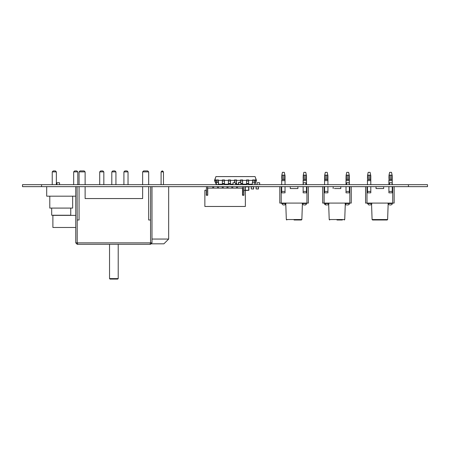 <?xml version="1.0" encoding="UTF-8"?>
<svg xmlns="http://www.w3.org/2000/svg" width="450" height="450" viewBox="0 0 450 450"><rect width="100%" height="100%" fill="white"/><g stroke="black" fill="none" stroke-linecap="round" stroke-linejoin="round"><path stroke-width="0.67" d="M427.5 184.686L22.5 184.686L22.5 186.643L427.5 186.643L427.5 184.686L427.5 186.643M216.298 183.729L216.298 184.523L218.407 184.523L218.407 182.424L216.309 182.424L216.309 184.523L216.169 182.424L216.169 184.534L216.219 182.312L216.405 184.567M218.312 184.567L216.298 184.686M218.537 184.579L218.548 182.407L216.309 182.284L218.407 182.284L216.309 182.284L216.298 179.921L218.396 179.921L216.298 179.921L218.396 179.921L218.396 182.284M218.312 182.284L216.405 182.284L218.312 182.379M216.169 182.52L216.169 184.427L216.169 182.52M258.345 189.039L258.317 186.806L256.219 186.806L256.078 188.904L258.373 189.034L258.334 186.666L256.219 186.666L258.446 186.744L258.452 188.955L256.084 188.944M256.219 186.806L256.078 188.921L256.078 186.902M258.457 188.809L258.457 186.902L258.457 188.809M253.507 189.039L253.474 186.806L251.376 186.806L251.235 188.904L253.536 189.034L253.496 186.666L251.376 186.666L253.603 186.744L253.609 188.955L251.241 188.944M251.376 186.806L251.235 188.921L251.235 186.902M253.62 188.809L253.62 186.902L253.62 188.809M248.878 186.778L248.906 190.215L248.878 186.778M245.368 190.457L248.878 190.322L248.664 186.643M245.098 190.266L245.093 186.885L248.664 186.885L248.664 190.215L245.329 190.266M245.329 186.671L245.329 190.215L245.115 186.885M248.906 186.885L248.906 190.215M308.385 186.643L308.385 203.085L308.385 186.643L308.385 203.085L306.951 203.085L306.951 186.643L308.385 186.643L308.385 188.55M306.951 186.643L306.478 186.643L306.478 192.836L303.142 192.836L303.142 186.643L297.9 186.643L297.9 188.55L290.278 188.55L290.278 186.643M306.951 203.085L279.793 203.085L279.793 186.643L279.793 203.085M281.7 191.407L285.036 191.407L285.036 186.643L285.036 192.836L281.7 192.836L281.7 186.643M285.036 184.686L285.036 180.636L285.036 184.686M281.7 176.091L285.036 176.091L285.036 175.686L285.036 180.636L285.036 178.706L281.7 178.706L281.818 175.134L284.918 175.134L284.321 172.35L282.414 172.35L281.818 175.134M304.335 204.986L305.049 204.986L304.335 204.986M283.843 204.986L283.129 204.986L283.843 204.986M294.086 219.999L301.376 219.999L294.086 219.999M306.478 192.836L306.478 191.407L306.478 192.836M306.478 184.686L306.478 180.636L306.478 184.686M306.478 178.509L306.478 180.636L306.478 178.706L303.142 178.706L303.261 175.134L306.36 175.134L305.764 172.35L306.478 175.686L306.478 178.509M303.142 184.686L303.142 179.572L306.478 179.572M305.764 172.35L303.857 172.35L303.261 175.134M306.478 175.686L306.478 178.706M306.478 186.643L306.478 191.407L303.142 191.407M281.7 184.686L281.7 179.572L285.036 179.572M285.036 176.091L285.036 178.706M285.036 175.686L284.321 172.35M322.678 186.643L322.678 203.085L322.678 186.643M349.836 186.643L351.264 186.643L351.264 203.085L349.836 203.085L349.836 186.643L349.358 186.643L349.358 192.836L346.022 192.836L349.358 192.836L346.022 192.836L346.022 186.643L340.785 186.643L340.779 188.55L337.854 188.55M334.423 188.55L340.785 188.55L340.785 186.643M336.971 203.085L331.611 203.085M328.871 203.085L328.871 203.558L324.579 203.558L324.579 203.085L322.678 203.085L324.107 203.085L324.107 186.643M349.358 179.572L346.022 179.572L346.022 184.686L346.022 178.706L349.358 178.706L349.358 184.686L349.358 175.686L349.358 178.706L346.022 178.706L346.14 175.134L346.022 178.509M349.358 175.686L348.643 172.35L346.736 172.35L346.14 175.134L349.239 175.134L348.643 172.35L346.736 172.35L346.14 175.134M326.728 204.986L326.014 204.986L326.728 204.986M336.971 219.999L342.366 219.999M327.921 178.706L327.921 184.686L327.921 175.686L327.921 178.706L324.579 178.706L324.697 175.134L324.585 178.509M324.585 178.706L324.585 184.686L324.579 179.572L327.921 179.572M325.299 172.35L324.697 175.134L327.803 175.134L327.201 172.35L325.299 172.35L324.697 175.134M394.149 186.643L394.149 203.085L394.149 186.643L394.149 203.085L392.721 203.085L392.721 186.643L394.149 186.643L394.149 188.55M392.721 186.643L392.243 186.643L392.243 192.836L388.907 192.836L388.907 186.643L383.664 186.643L383.664 188.55L376.043 188.55L376.043 186.643M392.721 203.085L365.558 203.085L365.558 186.643L365.558 203.085M367.464 191.407L370.8 191.407L370.8 186.643L370.8 192.836L367.464 192.836L367.464 186.643M370.8 184.686L370.8 180.636L370.8 184.686M367.464 176.091L370.8 176.091L370.8 175.686L370.8 180.636L370.8 178.706L367.464 178.706L367.582 175.134L370.682 175.134L370.086 172.35L368.179 172.35L367.582 175.134M390.099 204.986L390.814 204.986L390.099 204.986M369.608 204.986L368.893 204.986L369.608 204.986M372.088 219.538L387.619 219.538L387.141 219.999L372.566 219.999L372.088 219.538L371.559 204.283L370.322 204.986C371.565 204.491 372.043 204.013 371.751 203.558L367.464 203.558L368.893 204.986M392.243 192.836L392.243 191.407L392.243 192.836M392.243 184.686L392.243 180.636L392.243 184.686M392.243 178.509L392.243 180.636L392.243 178.706L388.907 178.706L389.025 175.134L392.124 175.134L391.528 172.35L392.243 175.686L392.243 178.509M388.907 184.686L388.907 179.572L392.243 179.572M391.528 172.35L389.621 172.35L389.025 175.134M392.243 175.686L392.243 178.706M392.243 186.643L392.243 191.407L388.907 191.407M367.464 184.686L367.464 179.572L370.8 179.572M370.8 176.091L370.8 178.706M370.8 175.686L370.086 172.35M349.836 203.085L324.107 203.085M327.921 191.407L324.585 191.407L327.915 191.407L327.921 192.836L327.921 186.643L327.921 192.836L324.585 192.836L324.585 186.643M333.157 186.643L333.157 188.55M347.214 204.986L347.929 204.986L347.214 204.986M351.264 186.643L351.264 188.55M349.358 192.836L349.358 191.407L349.358 192.836M349.358 186.643L349.358 191.407L346.022 191.407M327.921 175.686L327.201 172.35M231.789 186.643L231.789 188.123L207.489 188.123L207.731 195.272L206.303 195.272L206.303 190.266L204.868 190.266L204.868 206.466L245.368 206.466L245.368 190.266L243.703 190.507L243.939 195.272L243.939 190.266M243.703 190.507L243.703 186.643M207.731 195.272L207.731 188.123L242.511 188.123L242.511 195.272L243.939 195.272M242.511 195.272L243.703 195.03L242.752 195.03L242.752 188.123L232.746 188.123L232.796 186.643M242.511 188.123L242.752 186.643M231.789 188.123L232.746 188.123M207.489 186.643L207.731 188.123M206.303 190.266L206.539 186.643M206.539 190.507L206.539 195.03L207.489 195.03L206.303 195.272M213.688 186.643L213.688 188.123M212.732 186.643L213.733 186.643M218.453 186.643L218.453 188.123M217.496 186.643L218.498 186.643M223.217 186.643L223.217 188.123M222.261 186.643L223.268 186.643M227.981 186.643L227.981 188.123M227.025 186.643L228.032 186.643M232.746 186.643L231.789 186.694L232.746 186.694M237.51 186.643L237.51 188.123M236.554 186.643L237.561 186.643M237.51 186.694L236.554 186.694L236.554 188.123M227.981 186.694L227.025 186.694L227.025 188.123M223.217 186.694L222.261 186.694L222.261 188.123M218.453 186.694L217.496 186.694L217.496 188.123M213.688 186.694L212.732 186.694L212.732 188.123M218.351 176.586L217.159 176.586L218.351 176.586M216.169 184.208L214.537 180.394L216.298 180.394L216.298 181.226M215.252 182.357L214.537 180.394L215.252 178.431L214.537 180.394L215.252 182.357L215.252 178.431L215.927 176.586L255.077 176.586L256.466 180.394L255.752 182.357L256.466 180.394L254.706 180.394M254.897 184.208L255.752 182.357L255.752 178.431M248.653 180.394L252.607 180.394L252.607 181.226M242.601 180.394L246.555 180.394L246.555 181.226M236.548 180.394L240.502 180.394L240.502 181.226M230.501 180.394L234.456 180.394L234.456 181.226M224.449 180.394L228.403 180.394L228.403 181.226M218.396 180.394L222.351 180.394L222.351 181.226M218.548 184.208L222.351 184.208L222.351 184.686L222.351 179.921L224.449 179.921L222.351 179.921L222.351 180.394M224.449 184.208L228.403 184.208L228.403 184.686L228.403 179.921L230.501 179.921L228.403 179.921L228.403 180.394M230.501 184.208L232.982 184.208M236.548 184.208L238.562 184.208M242.601 184.208L246.555 184.208L246.555 184.686L246.555 179.921L248.653 179.921L246.555 179.921L246.555 180.394M248.653 184.208L252.276 184.208M252.607 180.394L252.607 179.921L254.706 179.921L252.607 179.921L252.607 180.979L254.706 180.979L254.706 179.921M216.298 180.394L216.298 179.921M234.456 180.394L234.456 179.921L236.548 179.921L234.456 179.921L234.456 180.979L236.548 180.979L236.548 179.921M240.502 180.394L240.502 179.921L242.601 179.921L240.502 179.921L240.502 180.979L242.601 180.979L242.601 179.921M224.449 179.921L224.449 184.686L224.449 183.729L222.351 183.729L224.449 183.729M230.501 179.921L230.501 184.686L230.501 183.729L228.403 183.729L230.501 183.729M248.653 179.921L248.653 184.686L248.653 183.729L246.555 183.729L248.653 183.729M224.449 183.623L222.351 183.623L222.351 184.686M230.501 183.623L228.403 183.623L228.403 184.686M236.548 183.729L235.603 183.729L236.548 183.729L236.548 184.686L236.548 180.979M234.456 182.728L234.456 180.979M242.601 183.729L240.941 183.729L242.601 183.729L242.601 184.686L242.601 180.979M240.502 182.284L240.502 180.979M248.653 183.623L246.555 183.623L246.555 184.686M254.706 182.779L254.706 180.979M252.607 182.779L252.607 180.979M252.276 183.015L252.276 184.686L252.276 182.779L254.897 182.779L252.276 182.779L254.897 182.779L254.897 184.686M253.547 182.779L253.046 182.779M253.952 182.728L253.288 182.728M254.047 182.779L253.17 182.779M248.704 184.208L248.704 184.686M259.661 184.686L259.661 182.779L257.04 182.779L259.661 182.779L257.04 182.779L257.04 184.444M258.896 182.779L257.991 182.728M258.801 182.728L258.396 182.779M258.553 182.728L258.142 182.728M258.896 182.728L258.21 182.728M258.474 182.728L258.188 182.728M303.261 183.015L303.261 184.686L303.261 182.779L305.882 182.779L303.261 182.779L305.882 182.779L305.882 184.686M304.526 182.779L304.026 182.779M304.931 182.728L304.273 182.728M305.027 182.779L304.149 182.779M230.597 184.208L230.597 184.686M346.618 183.015L346.618 184.686L346.618 182.779L349.239 182.779L346.618 182.779L349.239 182.779L349.239 184.686M347.889 182.779L347.411 182.779M348.289 182.728L347.631 182.728M347.484 182.728L348.39 182.728L347.507 182.779M348.39 182.779L347.507 182.728M389.503 183.015L389.503 184.686L389.503 182.779L392.124 182.779L389.503 182.779L392.124 182.779L392.124 184.686M390.769 182.779L390.268 182.779M391.174 182.728L390.516 182.728M391.269 182.779L390.392 182.779M56.925 183.015L56.925 184.686L56.925 182.779L59.546 182.779L56.925 182.779L59.546 182.779L59.546 184.686M58.191 182.779L57.69 182.779M58.596 182.728L57.938 182.728M58.697 182.779L57.814 182.779M235.603 184.686L235.603 182.779L232.982 182.779L235.603 182.779L232.982 182.779L232.982 184.444M234.833 182.779L233.933 182.728M234.489 182.728L234.079 182.728M234.833 182.728L234.152 182.728M234.737 182.728L234.332 182.728M234.416 182.728L234.124 182.728M240.705 184.567L238.703 184.523L240.801 184.523L240.801 182.424L238.703 182.424L238.703 184.523L238.562 182.424L238.562 184.534L238.703 182.284L238.798 184.567M240.941 184.523L240.801 182.284L240.936 184.573M238.646 184.652L238.562 182.52L238.562 184.427M240.705 182.284L238.798 182.284L240.705 182.379M52.234 171.872L53.184 170.921L55.406 170.921L56.357 171.872L52.234 171.872L52.234 184.686M56.357 171.872L56.357 184.686L56.357 171.872L55.406 170.921L53.184 170.921M52.234 186.643L59.563 186.643M73.671 171.872L74.627 170.921L76.849 170.921L77.799 171.872L73.671 171.872L73.671 184.686M77.799 171.872L77.799 184.686L77.799 171.872L76.849 170.921L74.627 170.921M72.939 186.643L78.137 186.643M123.913 171.872L124.864 170.921L127.086 170.921L128.036 171.872L123.913 171.872L123.913 184.686M128.036 171.872L128.036 184.686M111.808 171.872L112.764 170.921L114.981 170.921L115.937 171.872L111.808 171.872L111.808 184.686M115.937 171.872L115.937 184.686M99.709 171.872L100.659 170.921L102.881 170.921L103.832 171.872L99.709 171.872L99.709 184.686M103.832 171.872L103.832 184.686M163.474 171.872L161.089 171.872L162.045 170.921L163.474 171.872L163.474 184.686L163.474 171.872L162.523 170.921L163.474 171.872L163.474 184.686M163.474 186.643L161.089 186.643M161.089 171.872L161.089 184.686M168.666 215.471L168.666 202.365L168.666 215.471M70.751 208.086L70.751 215.235L51.694 215.235L51.694 208.086M75.758 227.475L52.886 227.475L52.886 215.376L52.886 221.428M73.249 186.643L73.671 186.643M73.676 186.643L75.752 186.643M75.758 196.172L46.693 196.172L46.693 186.643L79.071 186.643L79.071 219.999L77.186 219.999L77.186 242.865L150.559 242.865L150.559 219.999L148.674 219.999L148.674 186.643L151.993 186.643L151.993 242.865L151.993 186.694L156.803 186.643M85.117 186.643L142.633 186.643L142.633 198.557L85.117 198.557L85.117 186.643L85.117 198.557M53.516 186.643L55.592 186.643M152.769 186.643L156.009 186.643M151.993 239.057L168.666 239.057L168.666 186.643L152.038 186.643M79.071 171.872L80.021 170.921L84.161 170.921L85.117 171.872L79.071 171.872L79.071 184.686M148.674 184.686L148.674 171.872L142.633 171.872L143.584 170.921L147.724 170.921L148.674 171.872L148.674 184.686M142.633 184.686L142.633 171.872M85.117 171.872L85.117 184.686L85.117 171.872L84.161 170.921L80.021 170.921M148.674 186.643L148.674 219.999M150.559 219.999L150.654 186.643M149.968 244.299L150.559 242.865L151.993 242.865L150.559 244.299L77.186 244.299L75.758 242.865L75.758 186.643M77.091 186.643L77.186 219.999M168.666 199.046L168.666 212.574L168.666 199.046M168.666 219.403L168.666 237.757L168.666 219.403M148.674 171.872L147.724 170.921L143.584 170.921M49.787 196.172L49.787 208.086L72.658 208.086L72.658 196.172M109.536 278.601L118.209 278.601L117.731 279.079L110.014 279.079L109.536 278.601L109.536 244.299M118.209 278.601L118.209 244.299M168.666 239.057L163.901 243.821L151.037 243.821L151.993 242.865M75.758 242.865L77.186 242.865L77.777 244.299M41.557 184.686L41.557 186.643M408.442 184.686L408.442 186.643M216.259 182.289L218.407 182.284L218.548 184.534M218.407 184.663L216.309 184.523M281.222 203.085L281.222 186.643M305.257 204.975L305.049 204.986C306.293 204.491 306.765 204.013 306.478 203.558L306.478 203.085L306.478 203.558L302.186 203.558L303.621 204.986M285.986 203.085L285.986 203.558L281.7 203.558L283.129 204.986M302.383 204.283L301.854 219.538L286.324 219.538L286.802 219.999M303.142 176.091L306.478 176.091M303.142 180.636L306.478 180.636M306.478 177.362L303.142 177.362M285.036 177.362L281.7 177.362M281.7 180.636L285.036 180.636M346.421 204.986L345.268 204.283L344.734 219.538L331.982 219.538M336.971 219.538L329.209 219.538L328.674 204.283L327.442 204.986C328.686 204.491 329.158 204.013 328.871 203.558M366.986 203.085L366.986 186.643M392.243 203.558C392.529 204.013 392.057 204.491 390.814 204.986C392.057 204.491 392.529 204.013 392.243 203.558L392.243 203.085L392.243 203.558L387.951 203.558L389.385 204.986M388.907 176.091L392.243 176.091M388.907 180.636L392.243 180.636M392.243 177.362L388.907 177.362M370.8 177.362L367.464 177.362M367.464 180.636L370.8 180.636M347.996 204.986L347.934 204.986C349.172 204.491 349.65 204.013 349.358 203.558L349.358 203.085L349.358 203.558L345.071 203.558L346.286 204.975M346.022 176.091L349.358 176.091M346.022 180.636L349.358 180.636M349.358 177.362L346.022 177.362M324.585 176.091L327.921 176.091M327.921 177.362L324.585 177.362M324.585 180.636L327.921 180.636M216.298 180.979L218.396 180.979M222.351 180.979L224.449 180.979M222.351 183.375L224.449 183.375M228.403 180.979L230.501 180.979M228.403 183.375L230.501 183.375M235.603 183.375L236.548 183.375M235.603 183.623L236.548 183.623M240.941 183.375L242.601 183.375M240.941 183.623L242.601 183.623M246.555 180.979L248.653 180.979M246.555 183.375L248.653 183.375M240.801 184.663L238.703 184.663M285.986 203.558L284.558 204.986M281.7 203.085L281.7 203.558M302.186 203.085L302.186 203.558M306.461 203.771L306.377 204.086M306.225 204.373L305.572 204.891M286.324 219.538L285.789 204.283L284.771 204.975M301.854 219.538L301.376 219.999M325.001 204.57L325.941 204.986M326.008 204.986L326.014 204.986C324.771 204.491 324.293 204.013 324.579 203.558L326.008 204.986M345.324 204.373L345.977 204.891M329.209 219.538L329.681 219.999L329.209 219.538L328.674 204.283M367.464 203.085L367.464 203.563M371.751 203.085L371.751 203.558M387.951 203.085L387.951 203.558M387.619 219.538L388.147 204.283M324.585 203.085L324.585 203.558M345.071 203.085L345.071 203.558M349.358 203.558C349.65 204.013 349.172 204.491 347.929 204.986M344.734 219.538L344.256 219.999M52.886 215.376L75.758 215.376"/></g></svg>
